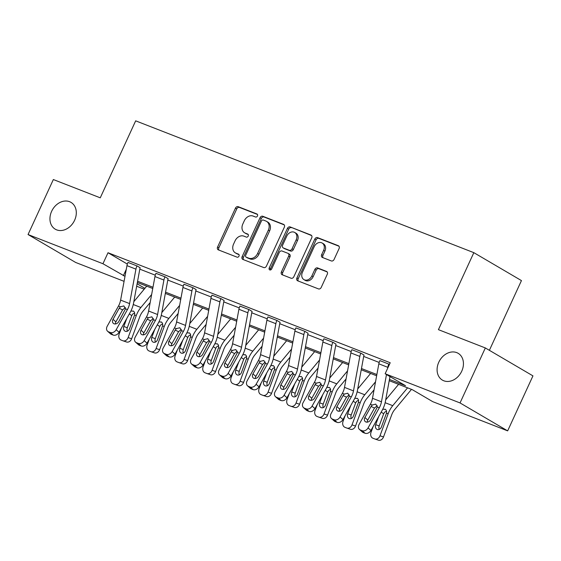 <?xml version="1.0" encoding="UTF-8"?>
<svg xmlns="http://www.w3.org/2000/svg" width="561" height="561" viewBox="0 0 561 561"><rect width="100%" height="100%" fill="white"/><g stroke="black" fill="none" stroke-linecap="round" stroke-linejoin="round"><path stroke-width="0.84" d="M438.786 362.224A15.54 12.265 -59.6 0 0 442.398 380.106A15.54 12.265 -59.6 0 0 461.745 371.179A15.54 12.265 -59.6 0 0 458.127 353.297A15.54 12.265 -59.6 0 0 438.786 362.224M51.64 211.308A15.54 12.265 -59.6 0 0 55.258 229.19A15.54 12.265 -59.6 0 0 74.606 220.263A15.54 12.265 -59.6 0 0 70.988 202.374A15.54 12.265 -59.6 0 0 51.64 211.308M257.464 215.971A1.669 1.318 -59.6 0 0 257.078 214.057A1.669 1.318 -59.6 0 0 256.924 213.979L238.215 206.686A2.384 1.879 -59.6 0 0 235.459 208.159L217.584 247.029A2.384 1.879 -59.6 0 0 218.138 249.771A2.384 1.879 -59.6 0 0 218.355 249.876L237.065 257.169A1.669 1.318 -59.6 0 0 238.993 256.139A1.669 1.318 -59.6 0 0 238.6 254.217A1.669 1.318 -59.6 0 0 238.453 254.147L236.034 253.2A7.63 6.017 -59.6 0 1 235.354 252.871A7.63 6.017 -59.6 0 1 233.572 244.098L235.066 240.858A7.63 6.017 -59.6 0 1 243.881 236.146L246.3 237.086A1.669 1.318 -59.6 0 0 248.228 236.055A1.669 1.318 -59.6 0 0 247.836 234.133A1.669 1.318 -59.6 0 0 247.689 234.063L245.269 233.117A7.63 6.017 -59.6 0 1 244.589 232.787A7.63 6.017 -59.6 0 1 242.815 224.014L244.301 220.775A7.63 6.017 -59.6 0 1 253.116 216.062L255.535 217.002A1.669 1.318 -59.6 0 0 257.464 215.971M331.32 260.935A2.384 1.879 -59.6 0 0 334.075 259.463L339.089 248.558A2.384 1.879 -59.6 0 0 338.535 245.816A2.384 1.879 -59.6 0 0 338.325 245.711L317.547 237.612A2.384 1.879 -59.6 0 0 314.791 239.084L296.916 277.954A2.384 1.879 -59.6 0 0 297.47 280.696A2.384 1.879 -59.6 0 0 297.681 280.802L318.459 288.901A2.384 1.879 -59.6 0 0 321.215 287.428L327.273 274.252A2.384 1.879 -59.6 0 0 326.719 271.51A2.384 1.879 -59.6 0 0 326.509 271.412L317.61 267.941A2.384 1.879 -59.6 0 0 314.861 269.413L311.853 275.949A6.374 5.035 -59.6 0 1 303.915 279.609A6.374 5.035 -59.6 0 1 302.435 272.274L314.202 246.686A6.374 5.035 -59.6 0 1 322.14 243.025A6.374 5.035 -59.6 0 1 323.627 250.36L321.663 254.624A2.384 1.879 -59.6 0 0 322.217 257.366A2.384 1.879 -59.6 0 0 322.428 257.471L331.32 260.935M124.079 281.341L75.665 262.464L28.05 234.54L53.344 179.541L100.258 197.83L135.671 120.839L473.835 252.66L438.422 329.658L485.335 347.946L460.041 402.938L507.656 430.869L432.755 401.669L412.356 389.706L389.222 380.688M28.05 234.54L102.951 263.74L124.998 276.342M389.453 379.439L405.54 385.709L385.141 373.745L390.204 362.743L108.007 252.738L102.951 263.74M385.141 373.745L460.041 402.938M284.329 227.212A2.384 1.879 -59.6 0 0 283.775 224.47A2.384 1.879 -59.6 0 0 283.557 224.365L262.779 216.266A2.384 1.879 -59.6 0 0 260.024 217.738L242.149 256.608A2.384 1.879 -59.6 0 0 242.703 259.35A2.384 1.879 -59.6 0 0 242.92 259.448L263.698 267.548A2.384 1.879 -59.6 0 0 266.454 266.075L284.329 227.212M290.163 226.939L310.941 235.038A2.384 1.879 -59.6 0 1 311.152 235.143A2.384 1.879 -59.6 0 1 311.713 237.885L293.831 276.755A2.384 1.879 -59.6 0 1 291.082 278.228L282.183 274.757A2.384 1.879 -59.6 0 1 281.973 274.659A2.384 1.879 -59.6 0 1 281.419 271.91L288.67 256.153A2.384 1.879 -59.6 0 0 288.116 253.411A2.384 1.879 -59.6 0 0 287.898 253.306L282.001 251.005A2.384 1.879 -59.6 0 0 279.245 252.478L271.699 268.887A1.669 1.318 -59.6 0 1 269.624 269.848A1.669 1.318 -59.6 0 1 269.231 267.927L287.407 228.411A2.384 1.879 -59.6 0 1 290.163 226.939L311.607 235.55M485.335 347.946L532.95 375.87L507.656 430.869M489.381 350.316L521.45 280.591L473.835 252.66M144.205 289.181L136.66 286.243M137.578 281.25L152.985 287.253M165.565 292.162L180.965 298.164M193.552 303.066L208.951 309.076M221.539 313.978L236.938 319.98M249.526 324.889L264.925 330.892M277.513 335.801L292.912 341.803M305.5 346.705L320.899 352.715M333.479 357.616L348.886 363.619M361.466 368.528L376.873 374.531M137.115 283.775L144.899 288.34M376.641 375.786L361.242 369.776M348.654 364.874L333.255 358.872M320.668 353.963L305.268 347.96M292.681 343.052L277.281 337.049M264.694 332.147L249.294 326.137M236.707 321.236L221.307 315.233M208.72 310.324L193.321 304.321M180.74 299.413L165.334 293.41M152.753 288.508L137.347 282.499M139.808 269.147L155.278 275.178M167.795 280.058L183.265 286.089M195.782 290.963L211.252 297M223.762 301.874L239.238 307.905M251.749 312.786L267.225 318.816M279.736 323.697L295.212 329.728M307.723 334.601L323.199 340.639M335.709 345.513L351.186 351.544M363.696 356.424L379.173 362.455M126.295 269.294L123.343 275.703M108.007 252.738L127.354 264.084M359.454 429.431A4.86 3.759 -48.3 0 0 360.358 429.978L363.233 432.545A4.86 3.759 131.7 0 1 362.329 431.991L359.454 429.431A4.86 3.759 -48.3 0 1 359.103 424.404L370.344 404.257A12.146 7.398 -68.7 0 0 372.497 398.296L378.836 363.83A8.499 5.182 111.3 0 1 379.867 360.604L388.836 364.096A8.499 5.182 111.3 0 0 387.812 367.329L387.623 368.36M389.439 364.398L388.857 364.054M331.467 418.52A4.86 3.759 -48.3 0 0 332.371 419.074L335.247 421.634A4.86 3.759 131.7 0 1 334.342 421.087L331.467 418.52A4.86 3.759 -48.3 0 1 331.116 413.499L342.357 393.345A12.146 7.398 -68.7 0 0 344.51 387.385L350.856 352.918A8.499 5.182 111.3 0 1 351.88 349.692L360.849 353.192A8.499 5.182 111.3 0 0 359.825 356.417L353.479 390.884A12.146 7.398 -68.7 0 1 351.326 396.844L340.085 416.991L342.96 419.558A4.86 3.759 131.7 0 1 337.042 422.335L334.167 419.768A4.86 3.759 -48.3 0 0 340.085 416.991M342.96 419.558L354.201 399.404A18.211 11.101 -68.7 0 0 357.434 390.463L363.773 355.997A2.426 1.48 111.3 0 1 364.068 355.078L360.87 353.142M303.487 407.616A4.86 3.759 -48.3 0 0 304.385 408.163L307.26 410.722A4.86 3.759 131.7 0 1 306.362 410.175L303.487 407.616A4.86 3.759 -48.3 0 1 303.129 402.588L314.37 382.434A12.146 7.398 -68.7 0 0 316.523 376.473L322.87 342.014A8.499 5.182 111.3 0 1 323.893 338.781L332.862 342.28A8.499 5.182 111.3 0 0 331.839 345.506L325.492 379.972A12.146 7.398 -68.7 0 1 323.346 385.933L312.098 406.087L314.973 408.646A4.86 3.759 131.7 0 1 309.055 411.423L306.18 408.864A4.86 3.759 -48.3 0 0 312.098 406.087M314.973 408.646L326.214 388.493A18.211 11.101 -68.7 0 0 329.447 379.552L335.787 345.092A2.426 1.48 111.3 0 1 336.081 344.166L332.883 342.238M275.5 396.704A4.86 3.759 -48.3 0 0 276.398 397.251L279.273 399.811A4.86 3.759 131.7 0 1 278.375 399.264L275.5 396.704A4.86 3.759 -48.3 0 1 275.142 391.676L286.383 371.529A12.146 7.398 -68.7 0 0 288.536 365.569L294.883 331.102A8.499 5.182 111.3 0 1 295.906 327.876L304.875 331.369A8.499 5.182 111.3 0 0 303.852 334.594L297.512 369.061A12.146 7.398 -68.7 0 1 295.359 375.021L284.111 395.175L286.987 397.735A4.86 3.759 131.7 0 1 281.068 400.512L278.193 397.952A4.86 3.759 -48.3 0 0 284.111 395.175M286.987 397.735L298.235 377.581A18.211 11.101 -68.7 0 0 301.46 368.647L307.8 334.181A2.426 1.48 111.3 0 1 308.094 333.255L304.896 331.327M247.513 385.793A4.86 3.759 -48.3 0 0 248.411 386.34L251.286 388.906A4.86 3.759 131.7 0 1 250.388 388.352L247.513 385.793A4.86 3.759 -48.3 0 1 247.156 380.765L258.404 360.618A12.146 7.398 -68.7 0 0 260.556 354.657L266.896 320.191A8.499 5.182 111.3 0 1 267.92 316.965L276.896 320.457A8.499 5.182 111.3 0 0 275.865 323.69L269.525 358.156A12.146 7.398 -68.7 0 1 267.373 364.11L256.125 384.264L259 386.824A4.86 3.759 131.7 0 1 253.081 389.6L250.206 387.041A4.86 3.759 -48.3 0 0 256.125 384.264M259 386.824L270.248 366.677A18.211 11.101 -68.7 0 0 273.473 357.736L279.813 323.269A2.426 1.48 111.3 0 1 280.107 322.351L276.91 320.415M219.526 374.881A4.86 3.759 -48.3 0 0 220.424 375.435L223.299 377.995A4.86 3.759 131.7 0 1 222.401 377.448L219.526 374.881A4.86 3.759 -48.3 0 1 219.169 369.86L230.417 349.706A12.146 7.398 -68.7 0 0 232.57 343.746L238.909 309.279A8.499 5.182 111.3 0 1 239.933 306.054L248.909 309.553A8.499 5.182 111.3 0 0 247.878 312.779L241.539 347.245A12.146 7.398 -68.7 0 1 239.386 353.206L228.138 373.353L231.013 375.919A4.86 3.759 131.7 0 1 225.094 378.696L222.219 376.129A4.86 3.759 -48.3 0 0 228.138 373.353M231.013 375.919L242.261 355.765A18.211 11.101 -68.7 0 0 245.487 346.824L251.833 312.358A2.426 1.48 111.3 0 1 252.12 311.439L248.93 309.504M191.539 363.977A4.86 3.759 -48.3 0 0 192.437 364.524L195.312 367.083A4.86 3.759 131.7 0 1 194.415 366.536L191.539 363.977A4.86 3.759 -48.3 0 1 191.182 358.949L202.43 338.795A12.146 7.398 -68.7 0 0 204.583 332.834L210.922 298.375A8.499 5.182 111.3 0 1 211.953 295.142L220.922 298.641A8.499 5.182 111.3 0 0 219.891 301.867L213.552 336.334A12.146 7.398 -68.7 0 1 211.399 342.294L200.151 362.448L203.026 365.008A4.86 3.759 131.7 0 1 197.107 367.785L194.232 365.225A4.86 3.759 -48.3 0 0 200.151 362.448M203.026 365.008L214.274 344.854A18.211 11.101 -68.7 0 0 217.5 335.913L223.846 301.453A2.426 1.48 111.3 0 1 224.134 300.528L220.943 298.599M163.553 353.065A4.86 3.759 -48.3 0 0 164.457 353.612L167.332 356.172A4.86 3.759 131.7 0 1 166.428 355.625L163.553 353.065A4.86 3.759 -48.3 0 1 163.195 348.037L174.443 327.89A12.146 7.398 -68.7 0 0 176.596 321.93L182.935 287.463A8.499 5.182 111.3 0 1 183.966 284.238L192.935 287.73A8.499 5.182 111.3 0 0 191.904 290.956L185.565 325.422A12.146 7.398 -68.7 0 1 183.412 331.383L172.164 351.537L175.039 354.096A4.86 3.759 131.7 0 1 169.12 356.873L166.245 354.314A4.86 3.759 -48.3 0 0 172.164 351.537M175.039 354.096L186.287 333.942A18.211 11.101 -68.7 0 0 189.513 325.008L195.859 290.542A2.426 1.48 111.3 0 1 196.154 289.616L192.956 287.688M135.566 342.154A4.86 3.759 -48.3 0 0 136.47 342.701L139.345 345.267A4.86 3.759 131.7 0 1 138.441 344.713L135.566 342.154A4.86 3.759 -48.3 0 1 135.208 337.126L146.456 316.979A12.146 7.398 -68.7 0 0 148.609 311.018L154.948 276.552A8.499 5.182 111.3 0 1 155.979 273.326L164.948 276.818A8.499 5.182 111.3 0 0 163.917 280.051L157.578 314.518A12.146 7.398 -68.7 0 1 155.425 320.471L144.177 340.625L147.052 343.185A4.86 3.759 131.7 0 1 141.134 345.962L138.265 343.402A4.86 3.759 -48.3 0 0 144.177 340.625M147.052 343.185L158.3 323.038A18.211 11.101 -68.7 0 0 161.533 314.097L167.872 279.63A2.426 1.48 111.3 0 1 168.167 278.712L164.969 276.776M107.579 331.242A4.86 3.759 -48.3 0 0 108.483 331.796L111.359 334.356A4.86 3.759 131.7 0 1 110.454 333.809L107.579 331.242A4.86 3.759 -48.3 0 1 107.221 326.221L118.469 306.068A12.146 7.398 -68.7 0 0 120.622 300.107L126.961 265.641A8.499 5.182 111.3 0 1 127.992 262.415L136.961 265.914A8.499 5.182 111.3 0 0 135.937 269.14L129.591 303.606A12.146 7.398 -68.7 0 1 127.438 309.567L116.197 329.714L119.072 332.28A4.86 3.759 131.7 0 1 113.154 335.057L110.279 332.491A4.86 3.759 -48.3 0 0 116.197 329.714M119.072 332.28L130.313 312.126A18.211 11.101 -68.7 0 0 133.546 303.185L139.885 268.719A2.426 1.48 111.3 0 1 140.18 267.8L136.982 265.865M244.589 232.787L245.872 233.544A7.63 6.017 -59.6 0 0 246.552 233.874L245.269 233.117M248.221 234.526L246.552 233.874M235.354 252.871L236.637 253.628A7.63 6.017 -59.6 0 0 237.317 253.958L236.034 253.2M238.986 254.61L237.317 253.958M257.464 214.442L239.505 207.444A2.384 1.879 -59.6 0 0 236.749 208.916L218.874 247.787A2.384 1.879 -59.6 0 0 218.972 250.115M284.224 224.877L264.07 217.023A2.384 1.879 -59.6 0 0 261.314 218.495L243.439 257.359A2.384 1.879 -59.6 0 0 243.537 259.694M263.326 220.045A1.669 1.318 -59.6 0 0 261.398 221.076L245.711 255.192A1.669 1.318 -59.6 0 0 246.097 257.113A1.669 1.318 -59.6 0 0 246.244 257.183L248.796 258.179A7.63 6.017 -59.6 0 0 257.611 253.467L268.34 230.143A7.63 6.017 -59.6 0 0 266.559 221.371A7.63 6.017 -59.6 0 0 265.879 221.041L263.326 220.045M247.247 257.772A1.669 1.318 -59.6 0 0 247.38 257.864A1.669 1.318 -59.6 0 0 247.534 257.941L246.244 257.183M266.559 221.371L267.849 222.121A7.63 6.017 -59.6 0 1 269.624 230.901L258.901 254.217A7.63 6.017 -59.6 0 1 250.087 258.937L247.534 257.941M288.116 253.411L289.399 254.161A2.384 1.879 -59.6 0 1 289.953 256.903L282.702 272.667A2.384 1.879 -59.6 0 0 282.807 275.002M291.454 227.696A2.384 1.879 -59.6 0 0 288.698 229.169L270.521 268.684A1.669 1.318 -59.6 0 0 270.416 269.974M296.194 239.792A6.374 5.035 -59.6 0 0 294.707 232.457A6.374 5.035 -59.6 0 0 286.769 236.118L282.625 245.136A2.384 1.879 -59.6 0 0 283.179 247.878A2.384 1.879 -59.6 0 0 283.389 247.983L289.294 250.283A2.384 1.879 -59.6 0 0 292.043 248.811L296.194 239.792L297.477 240.55A6.374 5.035 -59.6 0 0 295.998 233.215L294.707 232.457M284.273 248.495A2.384 1.879 -59.6 0 0 284.469 248.635A2.384 1.879 -59.6 0 0 284.679 248.733L283.389 247.983M297.477 240.55L293.333 249.561A2.384 1.879 -59.6 0 1 290.577 251.033L284.679 248.733M322.14 243.025L323.424 243.776A6.374 5.035 -59.6 0 1 324.91 251.118L322.947 255.381A2.384 1.879 -59.6 0 0 323.052 257.709M303.915 279.609L305.205 280.367A6.374 5.035 -59.6 0 0 313.143 276.699L311.853 275.949M327.175 271.924L318.9 268.698A2.384 1.879 -59.6 0 0 316.145 270.171L313.143 276.699M338.991 246.223L318.83 238.369A2.384 1.879 -59.6 0 0 316.081 239.842L298.2 278.712A2.384 1.879 -59.6 0 0 298.305 281.04M121.323 328.241L119.156 334.097A4.86 3.85 -71.4 0 0 121.057 340.043L122.852 340.744A4.86 3.85 -71.4 0 0 122.985 340.793A4.86 3.85 -71.4 0 0 128.125 337.589L131.632 338.774A4.86 3.85 108.6 0 1 126.498 341.979A4.86 3.85 108.6 0 1 126.358 341.93M146.716 286.152L133.82 301.692M151.645 294.518L140.874 307.491A18.211 11.101 111.3 0 0 136.26 315.612L128.125 337.589M150.166 302.568L142.845 311.376A12.146 7.398 111.3 0 0 139.766 316.797L131.632 338.774M130.909 311.004L133.532 311.222M133.027 310.948C134.437 311.65 134.956 312.982 134.591 314.959L129.542 328.76A3.885 3.078 108.6 0 1 125.433 331.327A3.885 3.078 108.6 0 1 125.327 331.285A3.885 3.078 108.6 0 1 123.806 326.523L126.8 318.417M134.626 312.975L132.726 314.048L131.786 315.619L127.312 327.708A3.885 3.078 -71.4 0 0 127.438 331.179M125.369 307.519L122.607 309.889L119.22 308.248L113.034 319.335L115.91 321.895L122.607 309.889M111.359 334.356L113.154 335.057M115.91 321.895A3.885 3.001 -48.3 0 0 115.356 323.956M108.483 331.796L110.279 332.491M119.22 308.248L120.405 306.818L123.883 305.927L125.51 308.809L118.771 321.572A3.885 3.001 131.7 0 1 114.037 323.795A3.885 3.001 131.7 0 1 113.322 323.353A3.885 3.001 131.7 0 1 113.034 319.335M149.303 339.153L147.143 345.001A4.86 3.85 -71.4 0 0 149.044 350.955L150.839 351.656A4.86 3.85 -71.4 0 0 150.972 351.705A4.86 3.85 -71.4 0 0 156.112 348.5L159.619 349.685A4.86 3.85 108.6 0 1 154.478 352.883A4.86 3.85 108.6 0 1 154.345 352.841M174.702 297.064L161.806 312.596M179.632 305.429L168.861 318.396A18.211 11.101 111.3 0 0 164.247 326.523L156.112 348.5M178.153 313.473L170.832 322.287A12.146 7.398 111.3 0 0 167.753 327.701L159.619 349.685M158.896 321.909L161.519 322.133M161.014 321.86C162.424 322.561 162.942 323.893 162.578 325.871L157.529 339.671A3.885 3.078 108.6 0 1 153.419 342.238A3.885 3.078 108.6 0 1 153.314 342.196A3.885 3.078 108.6 0 1 151.793 337.434L154.787 329.328M162.613 323.886L160.712 324.959L159.773 326.53L155.299 338.62A3.885 3.078 -71.4 0 0 155.425 342.091M177.29 350.064L175.13 355.912A4.86 3.85 -71.4 0 0 177.031 361.866L178.826 362.567A4.86 3.85 -71.4 0 0 178.959 362.616A4.86 3.85 -71.4 0 0 184.099 359.412L187.605 360.59A4.86 3.85 108.6 0 1 182.465 363.794A4.86 3.85 108.6 0 1 182.332 363.745M202.689 307.975L189.793 323.508M207.619 316.341L196.848 329.307A18.211 11.101 111.3 0 0 192.227 337.434L184.099 359.412M206.139 324.384L198.818 333.199A12.146 7.398 111.3 0 0 195.74 338.613L187.605 360.59M186.883 332.82L189.506 333.038M189.001 332.771C190.41 333.465 190.929 334.805 190.565 336.782L185.516 350.583A3.885 3.078 108.6 0 1 181.406 353.142A3.885 3.078 108.6 0 1 181.301 353.107A3.885 3.078 108.6 0 1 179.772 348.346L182.774 340.239M190.6 334.798L188.699 335.871L187.76 337.442L183.286 349.524A3.885 3.078 -71.4 0 0 183.412 352.995M153.349 318.431L150.593 320.801L147.206 319.16L141.021 330.24L143.897 332.806L150.593 320.801M139.345 345.267L141.134 345.962M143.897 332.806A3.885 3.001 -48.3 0 0 143.343 334.868M136.47 342.701L138.265 343.402M147.206 319.16L148.392 317.729L151.863 316.832L153.497 319.721L146.758 332.484A3.885 3.001 131.7 0 1 142.024 334.7A3.885 3.001 131.7 0 1 141.302 334.265A3.885 3.001 131.7 0 1 141.021 330.24M181.336 329.335L178.58 331.712L175.193 330.071L169.008 341.151L171.883 343.711L178.58 331.712M167.332 356.172L169.12 356.873M171.883 343.711A3.885 3.001 -48.3 0 0 171.329 345.779M164.457 353.612L166.245 354.314M175.193 330.071L176.371 328.641L179.85 327.743L181.476 330.632L174.744 343.388A3.885 3.001 131.7 0 1 170.011 345.611A3.885 3.001 131.7 0 1 169.289 345.169A3.885 3.001 131.7 0 1 169.008 341.151M205.277 360.975L203.117 366.824A4.86 3.85 -71.4 0 0 205.017 372.777L206.813 373.472A4.86 3.85 -71.4 0 0 206.946 373.521A4.86 3.85 -71.4 0 0 212.086 370.316L215.592 371.501A4.86 3.85 108.6 0 1 210.452 374.706A4.86 3.85 108.6 0 1 210.319 374.657M230.676 318.879L217.78 334.419M235.606 327.252L224.835 340.218A18.211 11.101 111.3 0 0 220.214 348.339L212.086 370.316M234.119 335.296L226.805 344.11A12.146 7.398 111.3 0 0 223.727 349.524L215.592 371.501M214.87 343.732L217.493 343.949M216.988 343.683C218.39 344.377 218.916 345.716 218.552 347.694L213.503 361.494A3.885 3.078 108.6 0 1 209.393 364.054A3.885 3.078 108.6 0 1 209.281 364.019A3.885 3.078 108.6 0 1 207.759 359.257L210.761 351.151M218.587 345.709L216.686 346.782L215.747 348.346L211.273 360.435A3.885 3.078 -71.4 0 0 211.392 363.907M209.323 340.247L206.567 342.617L203.18 340.976L196.995 352.063L199.863 354.622L206.567 342.617M195.312 367.083L197.107 367.785M199.863 354.622A3.885 3.001 -48.3 0 0 199.316 356.691M192.437 364.524L194.232 365.225M203.18 340.976L204.358 339.552L207.836 338.655L209.463 341.537L202.731 354.3A3.885 3.001 131.7 0 1 197.998 356.523A3.885 3.001 131.7 0 1 197.276 356.081A3.885 3.001 131.7 0 1 196.995 352.063M233.264 371.88L231.097 377.735A4.86 3.85 -71.4 0 0 233.004 383.682L234.8 384.383A4.86 3.85 -71.4 0 0 234.933 384.432A4.86 3.85 -71.4 0 0 240.073 381.228L243.579 382.413A4.86 3.85 108.6 0 1 238.439 385.617A4.86 3.85 108.6 0 1 238.306 385.568M258.663 329.791L245.767 345.331M263.586 338.157L252.822 351.13A18.211 11.101 111.3 0 0 248.2 359.25L240.073 381.228M262.106 346.207L254.792 355.015A12.146 7.398 111.3 0 0 251.714 360.435L243.579 382.413M242.857 354.643L245.48 354.861M244.975 354.587C246.377 355.288 246.903 356.621 246.538 358.598L241.489 372.399A3.885 3.078 108.6 0 1 237.38 374.965A3.885 3.078 108.6 0 1 237.268 374.923A3.885 3.078 108.6 0 1 235.746 370.162L238.748 362.055M246.567 356.614L244.673 357.687L243.726 359.257L239.259 371.347A3.885 3.078 -71.4 0 0 239.379 374.818M237.31 351.158L234.554 353.528L231.16 351.887L224.975 362.974L227.85 365.534L234.554 353.528M223.299 377.995L225.094 378.696M227.85 365.534A3.885 3.001 -48.3 0 0 227.303 367.595M220.424 375.435L222.219 376.129M231.16 351.887L232.345 350.457L235.823 349.566L237.45 352.448L230.718 365.211A3.885 3.001 131.7 0 1 225.985 367.434A3.885 3.001 131.7 0 1 225.263 366.992A3.885 3.001 131.7 0 1 224.975 362.974M261.251 382.791L259.084 388.64A4.86 3.85 -71.4 0 0 260.991 394.593L262.786 395.295A4.86 3.85 -71.4 0 0 262.92 395.344A4.86 3.85 -71.4 0 0 268.06 392.139L271.566 393.324A4.86 3.85 108.6 0 1 266.426 396.522A4.86 3.85 108.6 0 1 266.293 396.48M286.65 340.702L273.747 356.235M291.573 349.068L280.809 362.034A18.211 11.101 111.3 0 0 276.187 370.162L268.06 392.139M290.093 357.112L282.779 365.926A12.146 7.398 111.3 0 0 279.701 371.34L271.566 393.324M270.844 365.548L273.466 365.772M272.962 365.499C274.364 366.2 274.89 367.532 274.525 369.51L269.476 383.31A3.885 3.078 108.6 0 1 265.367 385.877A3.885 3.078 108.6 0 1 265.255 385.835A3.885 3.078 108.6 0 1 263.733 381.073L266.734 372.967M274.553 367.525L272.66 368.598L271.713 370.169L267.246 382.258A3.885 3.078 -71.4 0 0 267.366 385.73M265.297 362.062L262.541 364.44L259.147 362.799L252.962 373.878L255.837 376.445L262.541 364.44M251.286 388.906L253.081 389.6M255.837 376.445A3.885 3.001 -48.3 0 0 255.29 378.507M248.411 386.34L250.206 387.041M259.147 362.799L260.332 361.368L263.81 360.471L265.437 363.36L258.705 376.122A3.885 3.001 131.7 0 1 253.972 378.338A3.885 3.001 131.7 0 1 253.249 377.904A3.885 3.001 131.7 0 1 252.962 373.878M289.238 393.703L287.071 399.551A4.86 3.85 -71.4 0 0 288.978 405.505L290.766 406.206A4.86 3.85 -71.4 0 0 290.907 406.255A4.86 3.85 -71.4 0 0 296.04 403.05L299.553 404.229A4.86 3.85 108.6 0 1 294.413 407.433A4.86 3.85 108.6 0 1 294.28 407.384M314.637 351.614L301.734 367.146M319.56 359.98L308.795 372.946A18.211 11.101 111.3 0 0 304.174 381.073L296.04 403.05M318.08 368.023L310.766 376.838A12.146 7.398 111.3 0 0 307.68 382.251L299.553 404.229M298.824 376.459L301.453 376.676M300.948 376.41C302.351 377.104 302.87 378.444 302.512 380.421L297.463 394.222A3.885 3.078 108.6 0 1 293.347 396.781A3.885 3.078 108.6 0 1 293.242 396.746A3.885 3.078 108.6 0 1 291.72 391.985L294.721 383.878M302.54 378.437L300.647 379.509L299.7 381.08L295.226 393.163A3.885 3.078 -71.4 0 0 295.352 396.634M293.284 372.974L290.521 375.351L287.134 373.71L280.949 384.79L283.824 387.349L290.521 375.351M279.273 399.811L281.068 400.512M283.824 387.349A3.885 3.001 -48.3 0 0 283.27 389.418M276.398 397.251L278.193 397.952M287.134 373.71L288.319 372.28L291.797 371.382L293.424 374.271L286.692 387.027A3.885 3.001 131.7 0 1 281.959 389.25A3.885 3.001 131.7 0 1 281.236 388.808A3.885 3.001 131.7 0 1 280.949 384.79M317.224 404.614L315.058 410.463A4.86 3.85 -71.4 0 0 316.965 416.416L318.753 417.111A4.86 3.85 -71.4 0 0 318.886 417.16A4.86 3.85 -71.4 0 0 324.027 413.955L327.54 415.14A4.86 3.85 108.6 0 1 322.4 418.345A4.86 3.85 108.6 0 1 322.266 418.296M342.624 362.518L329.721 378.058M347.547 370.891L336.782 383.857A18.211 11.101 111.3 0 0 332.161 391.978L324.027 413.955M346.067 378.934L338.746 387.749A12.146 7.398 111.3 0 0 335.667 393.163L327.54 415.14M326.811 387.37L329.433 387.588M328.935 387.321C330.338 388.016 330.857 389.355 330.499 391.333L325.45 405.133A3.885 3.078 108.6 0 1 321.334 407.693A3.885 3.078 108.6 0 1 321.229 407.658A3.885 3.078 108.6 0 1 319.707 402.896L322.708 394.79M330.527 389.348L328.634 390.421L327.687 391.985L323.213 404.074A3.885 3.078 -71.4 0 0 323.339 407.545M321.271 383.885L318.508 386.256L315.121 384.615L308.936 395.701L311.811 398.261L318.508 386.256M307.26 410.722L309.055 411.423M311.811 398.261A3.885 3.001 -48.3 0 0 311.257 400.33M304.385 408.163L306.18 408.864M315.121 384.615L316.306 383.191L319.784 382.293L321.411 385.176L314.679 397.938A3.885 3.001 131.7 0 1 309.945 400.161A3.885 3.001 131.7 0 1 309.223 399.72A3.885 3.001 131.7 0 1 308.936 395.701M345.211 415.519L343.044 421.374A4.86 3.85 -71.4 0 0 344.945 427.321L346.74 428.022A4.86 3.85 -71.4 0 0 346.873 428.071A4.86 3.85 -71.4 0 0 352.013 424.866L355.527 426.051A4.86 3.85 108.6 0 1 350.387 429.256A4.86 3.85 108.6 0 1 350.253 429.207M370.611 373.43L357.708 388.969M375.533 381.796L364.769 394.769A18.211 11.101 111.3 0 0 360.148 402.889L352.013 424.866M374.054 389.846L366.733 398.654A12.146 7.398 111.3 0 0 363.654 404.074L355.527 426.051M354.797 398.282L357.42 398.499M356.922 398.226C358.325 398.927 358.844 400.259 358.479 402.237L353.43 416.038A3.885 3.078 108.6 0 1 349.321 418.604A3.885 3.078 108.6 0 1 349.215 418.562A3.885 3.078 108.6 0 1 347.694 413.801L350.695 405.694M358.514 400.252L356.621 401.325L355.674 402.896L351.2 414.986A3.885 3.078 -71.4 0 0 351.326 418.457M349.258 394.797L346.495 397.167L343.108 395.526L336.923 406.613L339.798 409.172L346.495 397.167M335.247 421.634L337.042 422.335M339.798 409.172A3.885 3.001 -48.3 0 0 339.244 411.234M332.371 419.074L334.167 419.768M343.108 395.526L344.293 394.095L347.771 393.205L349.398 396.087L342.666 408.85A3.885 3.001 131.7 0 1 337.925 411.073A3.885 3.001 131.7 0 1 337.21 410.631A3.885 3.001 131.7 0 1 336.923 406.613M373.198 426.43L371.031 432.279A4.86 3.85 -71.4 0 0 372.932 438.232L374.727 438.933A4.86 3.85 -71.4 0 0 374.86 438.983A4.86 3.85 -71.4 0 0 380 435.778L383.507 436.963A4.86 3.85 108.6 0 1 378.373 440.161A4.86 3.85 108.6 0 1 378.24 440.119M398.591 384.341L385.695 399.874M407.567 387.84L392.749 405.673A18.211 11.101 111.3 0 0 388.135 413.801L380 435.778M411.493 389.369L394.72 409.565A12.146 7.398 111.3 0 0 391.641 414.979L383.507 436.963M382.784 409.186L385.407 409.411M384.902 409.137C386.312 409.832 386.831 411.171 386.466 413.148L381.417 426.949A3.885 3.078 108.6 0 1 377.308 429.516A3.885 3.078 108.6 0 1 377.202 429.474A3.885 3.078 108.6 0 1 375.681 424.712L378.675 416.606M386.501 411.164L384.608 412.237L383.661 413.808L379.187 425.897A3.885 3.078 -71.4 0 0 379.313 429.368M386.487 374.531L381.466 401.795A12.146 7.398 -68.7 0 1 379.313 407.749L368.072 427.903L370.947 430.462A4.86 3.759 131.7 0 1 365.029 433.239L362.154 430.68A4.86 3.759 -48.3 0 0 368.072 427.903M389.979 376.578L385.421 401.374A18.211 11.101 -68.7 0 1 382.188 410.315L370.947 430.462M377.244 405.701L374.482 408.078L371.094 406.437L364.909 417.517L367.785 420.084L374.482 408.078M363.233 432.545L365.029 433.239M367.785 420.084A3.885 3.001 -48.3 0 0 367.231 422.145M360.358 429.978L362.154 430.68M371.094 406.437L372.28 405.007L375.758 404.109L377.385 406.998L370.653 419.754A3.885 3.001 131.7 0 1 365.912 421.977A3.885 3.001 131.7 0 1 365.197 421.542A3.885 3.001 131.7 0 1 364.909 417.517M218.874 247.787L217.584 247.029M236.749 208.916L235.459 208.159M239.505 207.444L238.215 206.686M243.439 257.359L242.149 256.608M261.314 218.495L260.024 217.738M264.07 217.023L262.779 216.266M283.964 224.603L283.557 224.365M250.087 258.937L248.796 258.179M258.901 254.217L257.611 253.467M269.624 230.901L268.34 230.143M311.348 235.276L310.941 235.038M282.702 272.667L281.419 271.91M289.953 256.903L288.67 256.153M270.521 268.684L269.231 267.927M288.698 229.169L287.407 228.411M290.577 251.033L289.294 250.283M293.333 249.561L292.043 248.811M322.947 255.381L321.663 254.624M324.91 251.118L323.627 250.36M316.145 270.171L314.861 269.413M318.9 268.698L317.61 267.941M326.916 271.65L326.509 271.412M298.2 278.712L296.916 277.954M316.081 239.842L314.791 239.084M318.83 238.369L317.547 237.612M338.732 245.949L338.325 245.711M136.26 315.612L134.591 314.959M140.874 307.491L133.266 304.518M123.806 326.523L127.312 327.708M131.786 315.619L129.325 313.901M127.992 262.415L136.961 265.914M125.51 308.809L127.438 309.567M118.469 306.068L120.405 306.818M120.622 300.107L129.591 303.606M126.961 265.641L135.937 269.14M164.247 326.523L162.578 325.871M168.861 318.396L161.252 315.429M151.793 337.434L155.299 338.62M159.773 326.53L157.311 324.812M192.227 337.434L190.565 336.782M196.848 329.307L189.239 326.341M179.772 348.346L183.286 349.524M187.76 337.442L185.298 335.723M155.979 273.326L164.948 276.818M153.497 319.721L155.425 320.471M146.456 316.979L148.392 317.729M148.609 311.018L157.578 314.518M154.948 276.552L163.917 280.051M183.966 284.238L192.935 287.73M181.476 330.632L183.412 331.383M174.443 327.89L176.371 328.641M176.596 321.93L185.565 325.422M182.935 287.463L191.904 290.956M220.214 348.339L218.552 347.694M224.835 340.218L217.219 337.252M207.759 359.257L211.273 360.435M215.747 348.346L213.278 346.635M211.953 295.142L220.922 298.641M209.463 341.537L211.399 342.294M202.43 338.795L204.358 339.552M204.583 332.834L213.552 336.334M210.922 298.375L219.891 301.867M248.2 359.25L246.538 358.598M252.822 351.13L245.206 348.157M235.746 370.162L239.259 371.347M243.726 359.257L241.265 357.539M239.933 306.054L248.909 309.553M237.45 352.448L239.386 353.206M230.417 349.706L232.345 350.457M232.57 343.746L241.539 347.245M238.909 309.279L247.878 312.779M276.187 370.162L274.525 369.51M280.809 362.034L273.193 359.068M263.733 381.073L267.246 382.258M271.713 370.169L269.252 368.451M267.92 316.965L276.896 320.457M265.437 363.36L267.373 364.11M258.404 360.618L260.332 361.368M260.556 354.657L269.525 358.156M266.896 320.191L275.865 323.69M304.174 381.073L302.512 380.421M308.795 372.946L301.18 369.98M291.72 391.985L295.226 393.163M299.7 381.08L297.239 379.362M295.906 327.876L304.875 331.369M293.424 374.271L295.359 375.021M286.383 371.529L288.319 372.28M288.536 365.569L297.512 369.061M294.883 331.102L303.852 334.594M332.161 391.978L330.499 391.333M336.782 383.857L329.167 380.891M319.707 402.896L323.213 404.074M327.687 391.985L325.226 390.274M323.893 338.781L332.862 342.28M321.411 385.176L323.346 385.933M314.37 382.434L316.306 383.191M316.523 376.473L325.492 379.972M322.87 342.014L331.839 345.506M360.148 402.889L358.479 402.237M364.769 394.769L357.154 391.795M347.694 413.801L351.2 414.986M355.674 402.896L353.213 401.178M351.88 349.692L360.849 353.192M349.398 396.087L351.326 396.844M342.357 393.345L344.293 394.095M344.51 387.385L353.479 390.884M350.856 352.918L359.825 356.417M388.135 413.801L386.466 413.148M392.749 405.673L385.141 402.707M375.681 424.712L379.187 425.897M383.661 413.808L381.2 412.09M379.867 360.604L388.836 364.096M377.385 406.998L379.313 407.749M370.344 404.257L372.28 405.007M372.497 398.296L381.466 401.795M378.836 363.83L387.812 367.329M247.38 257.864L246.097 257.113M284.469 248.635L283.179 247.878M122.985 340.793L126.498 341.979M150.972 351.705L154.478 352.883M178.959 362.616L182.465 363.794M206.946 373.521L210.452 374.706M234.933 384.432L238.439 385.617M262.92 395.344L266.426 396.522M290.907 406.255L294.413 407.433M318.886 417.16L322.4 418.345M346.873 428.071L350.387 429.256M374.86 438.983L378.373 440.161"/></g></svg>
